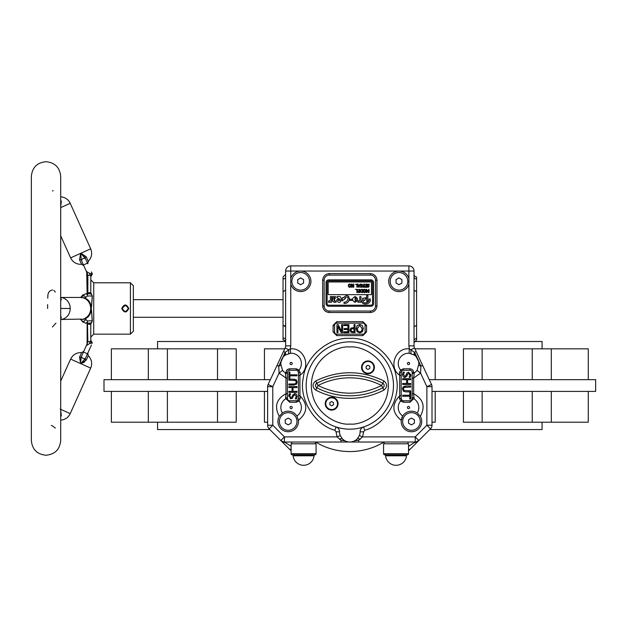 <?xml version="1.0" encoding="UTF-8"?>
<svg xmlns="http://www.w3.org/2000/svg" width="627" height="627" viewBox="0 0 627 627"><rect width="100%" height="100%" fill="white"/><g stroke="black" fill="none" stroke-linecap="round" stroke-linejoin="round"><path stroke-width="0.94" d="M267.635 391.397L103.996 391.397L103.996 379.656L270.378 379.656M315.945 442.215A66.047 66.047 0 0 0 383.7 442.215M542.081 422.214L542.081 429.55L429.808 429.55M588.275 422.214L588.275 391.397L588.275 422.214L463.424 422.214L463.424 391.397M542.081 348.831L542.081 341.496L414.267 341.496M463.424 379.656L463.424 348.831L588.275 348.831L588.275 379.656L588.275 348.831M236.222 391.397L236.222 422.214L111.371 422.214L111.371 391.397M236.222 379.656L236.222 348.831L111.371 348.831L111.371 379.656M267.635 422.214L264.445 422.214L264.445 391.397M435.201 391.397L435.201 422.214L432.011 422.214M284.76 348.831L264.445 348.831L264.445 379.656M435.201 379.656L435.201 348.831L414.886 348.831M285.379 341.496L157.565 341.496L157.565 348.831M269.837 429.55L157.565 429.55L157.565 422.214M432.011 391.397L595.65 391.397L595.65 379.656L429.268 379.656M124.702 311.353L123.268 310.616M122.406 307.865L125.275 305.537L126.395 305.757M285.614 342.569A2.571 2.571 0 0 0 283.043 339.999L283.043 291.79L285.614 290.082M414.032 274.383A2.571 2.571 0 0 0 416.602 276.946L416.602 291.79L414.032 290.082M291.108 453.697A1.097 1.097 0 0 0 292.049 454.787L315.138 454.787A1.097 1.097 0 0 0 316.079 453.697L316.079 443.791L291.108 443.791L291.108 453.697L316.079 453.697M384.516 454.787A1.097 1.097 0 0 1 383.567 453.697L408.538 453.697A1.097 1.097 0 0 1 407.597 454.787L407.44 454.81A1.097 1.097 0 0 0 406.5 455.79L385.605 455.79A1.097 1.097 0 0 0 384.672 454.81L407.597 454.787M343.988 440.209L344.968 440.812L340.923 440.154L337.044 436.894L336.048 431.815L334.928 430.271C314.464 424.91 298.538 398.6 303.272 377.979C305.294 356.92 328.713 336.989 349.827 338.361C370.933 336.989 394.352 356.92 396.382 377.979C401.108 398.6 385.182 424.91 364.718 430.271L363.613 426.948A5.134 5.134 0 0 0 360.094 431.799L363.597 431.815L362.602 436.894L358.722 440.154L358.722 442.027L349.827 442.027L415.207 442.027L408.538 446.275M299.024 370.071L297.582 370.706L298.46 372.462L298.46 375.307L299.925 375.307L300.262 372.806L299.032 370.063A10.275 10.275 0 0 0 290.56 353.252L285.207 355.109A5.134 1.999 56 0 0 285.214 352.288L283.514 351.496L268.121 384.492L272.776 386.663L267.635 386.663L267.635 425.224A5.134 5.134 0 0 0 269.14 428.852L281.844 441.557A3.668 3.206 -45 0 0 284.439 442.38L280.81 440.522L284.439 436.894L284.439 442.027L349.827 442.027A10.275 10.275 0 0 1 342.232 438.681A3.668 1.387 137.6 0 0 339.528 439.378M415.725 356.175L414.823 355.391A5.134 1.293 127.8 0 1 415.137 353.385L414.431 352.288A5.134 1.999 -56 0 0 414.439 355.109L409.086 353.252L409.329 348.808L414.431 352.288L416.132 351.496L414.518 348.032A5.134 5.134 0 0 1 414.032 345.861L414.032 271.052A5.134 5.134 0 0 0 408.898 265.911L290.756 265.911A5.134 5.134 0 0 0 285.614 271.052L285.614 345.861A5.134 5.134 0 0 1 285.136 348.032L283.514 351.496M409.086 353.252A10.275 10.275 0 0 0 400.614 370.063L399.383 372.806L399.72 375.307C388.348 367.759 394.9 348.032 408.53 348.784L409.329 348.808L408.898 345.861L414.032 345.861A5.134 5.134 0 0 0 414.518 348.032L411.061 349.639A5.134 1.121 98.4 0 0 411.108 353.565M314.041 455.79L293.146 455.79A10.494 10.494 0 0 0 314.041 455.79A1.097 1.097 0 0 1 314.973 454.81L315.138 454.787M293.146 455.79A1.097 1.097 0 0 0 292.213 454.81L292.049 454.787M406.5 455.79A10.494 10.494 0 0 1 385.605 455.79M349.827 341.864A43.663 43.663 0 0 1 393.482 385.527A43.663 43.663 0 0 1 349.827 429.181A43.663 43.663 0 0 1 306.164 385.527A43.663 43.663 0 0 1 349.827 341.864M315.702 380.957L316.878 383.238A71.917 71.917 0 0 1 382.768 383.238A2.571 2.571 0 0 1 382.768 387.807A71.917 71.917 0 0 1 316.878 387.807A2.571 2.571 0 0 1 316.878 383.238L318.054 385.527L315.702 390.088C326.416 395.559 337.788 398.317 349.827 398.364C361.857 398.317 373.23 395.559 383.943 390.088L381.592 385.527L383.943 380.957C361.199 370.016 338.447 370.016 315.702 380.957C312.168 383.998 312.168 387.047 315.702 390.088M133.347 317.278L283.043 317.278M133.347 299.667L283.043 299.667M125.855 305.592L127.712 306.838M128.143 309.111L125.949 311.329M315.483 443.791L315.483 442.027M291.704 443.791L291.704 442.027M407.942 443.791L407.942 442.027M384.163 443.791L384.163 442.027M408.538 453.697L408.538 443.791L383.567 443.791L383.567 453.697M360.117 439.378A3.668 1.387 42.4 0 0 357.414 438.681A10.275 10.275 0 0 1 349.827 442.027M300.662 271.052A10.275 10.275 0 0 1 310.929 281.319A10.275 10.275 0 0 1 290.756 284.047L290.756 278.6A10.275 10.275 0 0 1 300.662 271.052M398.991 271.052A10.275 10.275 0 0 1 408.898 278.6L408.898 284.047A10.275 10.275 0 0 1 388.716 281.319A10.275 10.275 0 0 1 398.991 271.052M417.237 412.981L420.349 416.32A10.275 10.275 0 0 1 411.461 431.752A10.275 10.275 0 0 1 401.256 420.341L402.753 416.03A10.275 10.275 0 0 0 401.256 420.341C391.985 412.684 391.475 404.486 399.72 395.739L399.383 398.239L400.614 400.982A10.275 10.275 0 0 0 402.753 416.03A10.275 10.275 0 0 1 417.237 412.981A10.275 10.275 0 0 0 414.086 398.897L413.663 393.74C423.335 399.062 425.561 406.594 420.349 416.32M282.409 412.981A10.275 10.275 0 0 1 296.892 416.03L298.389 420.341A10.275 10.275 0 0 1 279.281 426.603A10.275 10.275 0 0 1 279.305 416.32C274.093 406.594 276.319 399.062 285.983 393.74L285.567 398.897A10.275 10.275 0 0 0 282.409 412.981L279.305 416.32M408.53 362.406A1.097 1.097 0 0 1 409.627 363.511A1.097 1.097 0 0 1 408.53 364.608A1.097 1.097 0 0 1 407.425 363.511A1.097 1.097 0 0 1 408.53 362.406M291.116 362.406A1.097 1.097 0 0 1 292.221 363.511A1.097 1.097 0 0 1 291.116 364.608A1.097 1.097 0 0 1 290.019 363.511A1.097 1.097 0 0 1 291.116 362.406M300.662 290.129A8.809 8.809 0 0 1 291.853 281.319A8.809 8.809 0 0 1 300.662 272.518A8.809 8.809 0 0 1 309.464 281.319A8.809 8.809 0 0 1 300.662 290.129M398.991 290.129A8.809 8.809 0 0 1 390.182 281.319A8.809 8.809 0 0 1 398.991 272.518A8.809 8.809 0 0 1 407.793 281.319A8.809 8.809 0 0 1 398.991 290.129M408.53 406.437A1.097 1.097 0 0 1 409.627 407.534A1.097 1.097 0 0 1 408.53 408.639A1.097 1.097 0 0 1 407.425 407.534A1.097 1.097 0 0 1 408.53 406.437M411.461 430.287A8.809 8.809 0 0 1 402.659 421.477A8.809 8.809 0 0 1 411.461 412.676A8.809 8.809 0 0 1 420.27 421.477A8.809 8.809 0 0 1 411.461 430.287M291.116 406.437A1.097 1.097 0 0 1 292.221 407.534A1.097 1.097 0 0 1 291.116 408.639A1.097 1.097 0 0 1 290.019 407.534A1.097 1.097 0 0 1 291.116 406.437M288.185 430.287A8.809 8.809 0 0 1 279.376 421.477A8.809 8.809 0 0 1 288.185 412.676A8.809 8.809 0 0 1 296.986 421.477A8.809 8.809 0 0 1 288.185 430.287M367.986 373.786A6.419 6.419 0 0 0 374.405 367.359A6.419 6.419 0 0 0 367.986 360.94A6.419 6.419 0 0 0 361.567 367.359A6.419 6.419 0 0 0 367.986 373.786M331.659 410.105A6.419 6.419 0 0 0 338.086 403.686A6.419 6.419 0 0 0 331.659 397.267A6.419 6.419 0 0 0 325.241 403.686A6.419 6.419 0 0 0 331.659 410.105M367.986 373.23A5.87 5.87 0 0 1 362.116 367.359A5.87 5.87 0 0 1 367.986 361.489A5.87 5.87 0 0 1 373.857 367.359A5.87 5.87 0 0 1 367.986 373.23M331.659 409.556A5.87 5.87 0 0 1 325.789 403.686A5.87 5.87 0 0 1 331.659 397.816A5.87 5.87 0 0 1 337.53 403.686A5.87 5.87 0 0 1 331.659 409.556M415.137 353.385L420.921 366.192L420.56 373.136L426.877 386.663L426.877 425.224L415.207 436.894L418.836 440.522L408.538 450.821M384.163 442.137L382.329 442.027L384.163 442.364M315.483 442.364L317.317 442.027L315.483 442.137M291.108 450.821L281.844 441.557M285.614 326.863L283.043 325.154M283.043 291.79L283.043 276.946L285.614 274.383M284.862 325.656L285.348 326.103M416.602 291.79L416.602 325.154L414.032 326.863M416.602 325.154L416.602 339.999L414.032 342.569M409.603 449.755L408.538 448.689M417.801 441.557A3.668 3.206 -135 0 1 415.207 442.38L418.836 440.522L430.506 428.852A5.134 5.134 0 0 0 432.011 425.224L432.011 386.663L426.877 386.663L431.525 384.492L416.132 351.496M291.108 446.275L284.439 442.027A5.134 5.134 0 0 1 280.81 440.522A5.134 5.134 0 0 0 284.439 442.027M291.108 448.689L290.042 449.755M400.622 370.071L402.072 370.706A2.202 2.202 0 0 1 403.388 370.259L409.995 370.259A2.202 2.202 0 0 1 412.198 372.367L414.267 372.853L413.663 378.034L413.663 393.74L412.198 393.74L412.198 372.462L412.198 378.034L413.663 378.034L420.56 373.136L417.088 370.361L418.765 364.467A5.134 1.952 4.8 0 0 420.921 366.192L422.622 365.4M426.877 425.224L430.506 428.852A5.134 5.134 0 0 0 432.011 425.224L426.877 425.224M418.836 440.522A5.134 5.134 0 0 1 415.207 442.027A5.134 5.134 0 0 0 418.836 440.522M358.722 440.154L354.678 440.812L355.658 440.209M340.923 440.154L340.923 442.027M334.928 430.271L336.033 426.948A5.134 5.134 0 0 1 339.552 431.799A10.275 10.275 0 0 0 340.289 435.585L337.044 436.894L284.439 436.894L272.776 425.224L269.14 428.852A5.134 5.134 0 0 1 267.635 425.224L272.776 425.224L272.776 386.663L279.086 373.136L278.725 366.192L277.024 365.4M280.88 362.704L280.88 364.467A5.134 1.952 175.2 0 1 278.725 366.192L285.214 352.288L290.317 348.808L290.56 353.252M418.765 364.467L418.789 362.931M418.773 362.712L418.648 361.74M418.57 361.324L416.124 356.591M431.525 384.492A5.134 5.134 0 0 1 432.011 386.663A5.134 5.134 0 0 0 431.525 384.492M357.414 438.681L359.357 435.585L362.602 436.894L415.207 436.894L415.207 442.027M340.289 435.585L342.232 438.681M267.635 386.663A5.134 5.134 0 0 1 268.121 384.492A5.134 5.134 0 0 0 267.635 386.663M282.558 370.361L279.086 373.136L285.983 378.034L285.387 372.853A10.965 10.965 0 0 1 282.558 370.361L280.88 364.467M284.517 353.385A5.134 1.293 -127.8 0 1 284.83 355.391L284.086 356.018M283.929 356.175L283.161 357.014M282.996 357.218L280.935 362.132M290.756 284.047L290.756 345.861L285.614 345.861A5.134 5.134 0 0 1 285.136 348.032L288.585 349.639A5.134 1.121 -98.4 0 1 288.545 353.565M414.267 372.853A10.965 10.965 0 0 0 417.088 370.361M418.797 363.903A10.275 10.275 0 0 0 414.823 355.391L414.439 355.109M359.357 435.585A10.275 10.275 0 0 0 360.094 431.799M287.448 378.034L285.983 378.034L285.983 393.74L287.448 393.74L287.448 372.462A1.466 1.058 180 0 1 285.418 373.441M296.892 416.03A10.275 10.275 0 0 0 299.032 400.982L300.262 398.239L299.925 395.739C308.178 404.486 307.669 412.684 298.389 420.341M298.46 375.307L298.46 395.739L299.925 395.739L299.925 375.307C311.298 367.759 304.746 348.032 291.116 348.784L290.317 348.808L290.756 345.861M401.194 375.307L399.72 375.307L399.72 395.739L401.194 395.739L401.194 372.462L399.383 372.806M375.51 305.905A5.134 5.134 0 0 1 370.369 311.039L329.277 311.039A5.134 5.134 0 0 1 324.143 305.905L324.143 280.222A5.134 5.134 0 0 1 329.277 275.088L370.369 275.088A5.134 5.134 0 0 1 375.51 280.222L375.51 305.905L376.976 305.905C376.561 309.895 374.358 312.089 370.377 312.512L329.277 312.512C325.288 312.097 323.085 309.895 322.67 305.905L322.67 280.222C323.085 276.233 325.288 274.03 329.277 273.615L370.369 273.615C374.358 274.03 376.561 276.233 376.976 280.222L376.976 305.905M365.086 331.957A2.202 2.202 0 0 1 362.884 334.16L336.762 334.16A2.202 2.202 0 0 1 334.559 331.957L334.559 325.35A2.202 2.202 0 0 1 336.762 323.148L362.884 323.148A2.202 2.202 0 0 1 365.086 325.35L365.086 331.957L366.552 331.957L362.884 335.625L336.762 335.625L333.094 331.957L333.094 325.35L336.762 321.682L362.884 321.682L366.552 325.35L366.552 331.957M287.448 372.462L285.387 372.853M285.207 355.109L284.83 355.391A10.275 10.275 0 0 0 280.857 363.903M412.198 393.74L412.127 399.125L414.086 398.897M413.663 398.725L409.995 402.252L403.388 402.252L400.614 400.982L402.072 400.347L401.194 398.584A2.202 2.202 0 0 0 403.388 400.786L409.995 400.786A2.202 2.202 0 0 0 412.127 399.125L412.143 399.054A2.202 2.202 0 0 0 412.198 398.584A1.466 0.901 -0 0 1 414.149 397.737M400.614 370.063L403.388 368.794L403.388 370.259A2.202 2.202 0 0 0 401.194 372.462L402.072 370.706M404.932 377.556L403.192 376.835L404.932 377.556L407.001 375.981L404.932 377.556M403.192 376.835L402.456 374.507M403.42 374.123L404.752 376.427L406.014 375.487L407.111 372.751L408.592 372.242L410.936 374.899L410.403 377.242L409.094 377.242L410.011 374.985L408.718 373.363L407.425 374.366L407.001 375.981L407.425 374.366M409.972 375.471L408.718 373.363M403.616 391.42L402.456 388.944L403.2 386.804L405.669 386.036L410.732 386.036L410.732 387.055L404.039 387.408L403.373 388.944L404.039 390.48L410.732 390.833L410.732 391.859L405.669 391.859L403.2 391.091M414.228 373.441A1.466 1.058 180 0 1 412.198 372.462L412.198 372.367M300.262 372.806L298.46 372.462A2.202 2.202 0 0 0 296.257 370.259A2.202 2.202 0 0 1 297.582 370.706M285.497 397.737A1.466 0.901 -0 0 1 287.448 398.584A2.202 2.202 0 0 0 287.511 399.109L287.448 393.74M298.46 395.739L298.46 398.584L297.582 400.347L299.024 400.974L296.257 402.252L289.65 402.252L289.65 400.786A2.202 2.202 0 0 1 287.519 399.125A2.202 2.202 0 0 0 289.65 400.786L296.257 400.786A2.202 2.202 0 0 0 298.46 398.584L300.262 398.239M294.714 393.497L296.453 394.218L294.714 393.497L292.558 395.386M296.453 394.218L297.19 396.295L296.571 398.913L295.254 398.913L296.273 396.382L294.659 394.634M294.894 394.618L293.632 395.559L292.347 398.443M292.535 398.294L290.121 398.615M291.053 398.803L288.733 395.668M288.71 396.154L289.243 393.803L290.552 393.803L289.995 394.657M290.552 393.881L289.674 396.523M296.743 383.881L293.977 385.017L288.914 385.017L288.914 383.99L294.094 383.99M293.977 383.99L295.607 383.638L296.273 382.102L295.607 380.565L288.914 380.213L288.914 379.186L293.977 379.186L296.446 379.954L297.19 382.102L296.446 384.249M285.567 398.897L287.503 399.054M401.194 395.739L401.194 398.584L399.383 398.239M356.191 329.324L357.131 325.523L359.741 324.41L362.343 325.523L363.315 328.65L362.343 331.785L359.741 332.89L357.131 331.785L356.16 328.65L357.131 325.523M363.284 327.984L363.315 328.65M362.719 331.236L362.343 331.785M353.001 332.686L350.893 332.177L349.929 330.233L350.893 332.177L355.039 332.686L355.039 324.614L354.012 324.614L354.012 327.584L351.057 328.086M287.448 372.367A2.202 2.202 0 0 1 289.65 370.259L296.257 370.259L296.257 368.794L299.032 370.063M403.388 402.252L403.388 400.786A2.202 2.202 0 0 1 402.072 400.347M407.111 372.751L408.592 372.242L410.936 374.899M404.752 376.427L406.014 375.487L406.39 374.06M402.456 374.75L403.075 372.14L404.391 372.14L403.373 374.664M410.732 384.5L402.659 384.5L402.659 383.481L406.641 383.481L406.641 379.696L402.659 379.696L402.659 378.677L410.732 378.677L410.732 379.696L407.566 379.696L407.566 383.481L410.732 383.481L410.732 384.5M405.669 387.055L404.039 387.408M402.659 395.229L402.659 396.248L409.807 396.248L409.807 399.109L410.732 399.109L410.732 392.369L409.807 392.369L409.807 395.229L402.659 395.229M289.635 396.06L290.928 397.683L292.221 396.679L292.652 395.065M288.914 386.545L296.986 386.545L296.986 387.564L293.005 387.564L293.005 391.35L296.986 391.35L296.986 392.369L288.914 392.369L288.914 391.35L292.088 391.35L292.088 387.564L288.914 387.564L288.914 386.545M296.273 382.102L295.607 380.565L294 380.213M296.986 375.816L296.986 374.797L289.839 374.797L289.839 371.936L288.914 371.936L288.914 378.677L289.839 378.677L289.839 375.816L296.986 375.816M297.582 400.347A2.202 2.202 0 0 1 296.257 400.786A2.202 2.202 0 0 0 297.582 400.347M373.598 303.633L373.598 282.495A2.641 2.641 0 0 0 370.957 279.854L328.689 279.854A2.641 2.641 0 0 0 326.048 282.495L326.048 303.633A2.641 2.641 0 0 0 328.689 306.274L370.957 306.274A2.641 2.641 0 0 0 373.598 303.633M349.929 330.233L350.642 328.423M343.8 324.614L348.902 324.614L348.902 332.686L343.8 332.686L343.8 331.769L347.883 331.769L347.883 329.52L344.105 329.52L344.105 328.603L347.883 328.603L347.883 325.538L343.8 325.538L343.8 324.614M336.95 332.686L336.95 324.614L338.165 324.614L341.652 331.581L341.652 324.614L342.671 324.614L342.671 332.686L341.143 332.686L337.969 326.299L337.969 332.686L336.95 332.686M300.662 284.713L297.723 283.02L297.723 279.626L300.662 277.933L303.593 279.626L303.593 283.02L300.662 284.713M396.052 283.02L396.052 279.626L398.991 277.933L401.923 279.626L401.923 283.02L398.991 284.713L396.052 283.02M408.53 423.178L408.53 419.784L411.461 418.091L414.4 419.784L414.4 423.178L411.461 424.871L408.53 423.178M285.246 423.178L285.246 419.784L288.185 418.091L291.116 419.784L291.116 423.178L288.185 424.871L285.246 423.178M372.54 303.633A1.583 1.583 0 0 1 370.957 305.216L328.689 305.216A1.583 1.583 0 0 1 327.106 303.633L327.106 282.495A1.583 1.583 0 0 1 328.689 280.912L370.957 280.912A1.583 1.583 0 0 1 372.54 282.495L372.54 303.633M359.733 331.973L357.946 331.127L357.28 328.65L359.733 325.335L362.187 328.65L361.528 331.127L359.733 331.973M353.111 331.769L351.645 331.456L351.049 330.21L351.512 328.987L354.012 328.501L354.012 331.769L351.645 331.456M351.512 328.987L353.267 328.501M343.463 297.794C349.208 291.061 352.288 302.316 345.093 303.437C352.288 302.316 349.208 291.061 343.463 297.794L342.475 297.559L342.162 300.944L345.43 298.491L344.693 298.24C349.937 293.812 348.651 302.7 344.004 302.23L344.004 303.437L345.093 303.437M337.318 296.602L337.318 297.864L340.14 299.353L336.965 299.353L336.965 300.466C340.555 306.964 344.348 294.635 337.318 296.602L337.804 296.61M336.127 302.245L333.932 302.245L336.127 302.245L336.127 301.038L334.34 301.038L335.03 296.61L336.362 297.174M332.514 300.858L333.932 302.245M334.003 300.411L334.34 301.038M367.869 295.646L366.67 295.646L366.67 301.399L367.869 301.399L367.869 295.646M330.405 296.61L330.398 300.372L328.43 301.156L328.65 302.402L330.405 301.752L330.405 302.23L331.612 302.23L331.612 296.61L330.405 296.61M355.07 302.347C358.401 300.38 358.385 298.428 355.023 296.5C351.723 298.53 351.739 300.482 355.07 302.347M359.765 296.61L359.765 300.372L357.79 301.156L358.017 302.402L359.773 301.752L359.773 302.23L360.972 302.23L360.972 296.61L359.765 296.61M351.99 300.435L351.99 299.244L349.913 299.244L349.913 300.435L351.99 300.435M335.03 296.61L332.506 296.61L332.506 300.317M363.95 299.996L364.452 300.576L366.231 297.707L362.477 298.35L363.08 299.079C357.86 305.741 372.328 305.6 370.118 298.86L368.966 299.259C370.408 303.39 360.533 304.361 363.95 299.996M328.689 294.651L370.957 294.651A0.525 0.525 0 0 0 371.482 294.118L371.482 282.495A0.525 0.525 0 0 0 370.957 281.97L328.689 281.97A0.525 0.525 0 0 0 328.164 282.495L328.164 294.118A0.525 0.525 0 0 0 328.689 294.651M340.069 300.435L338.29 300.435M355.062 297.676C356.747 298.781 356.763 299.949 355.109 301.164L355.062 297.676M333.697 297.684C335.766 298.162 335.766 298.679 333.697 299.251L333.697 297.684M363.793 284.078L364.193 284.078L364.193 287.252L362.586 287.08L362.226 286.382L362.876 285.442L361.748 284.078L363.221 285.324L363.793 285.324L363.793 284.078M367.524 284.901L369.17 286.414L368.127 287.331L367.203 287.127L367.203 286.61L368.096 286.97L368.731 286.461L367.085 284.971L367.367 284.29L369.209 284.243L369.209 284.76L368.221 284.36L367.524 284.901L368.457 285.544M361.951 292.535L360.823 292.284L360.18 290.944L360.831 289.619L362.672 289.368L362.672 292.535L360.823 292.284M366.239 284.446L364.64 284.446L366.646 284.078L366.646 287.252L364.64 287.252L366.239 286.892L366.239 286.006L364.757 286.006L366.239 285.646L366.239 284.446M358.001 284.078L358.291 284.964L359.553 284.964L360.266 284.078L359.185 287.252L358.66 287.252L357.578 284.078L358.001 284.078M351.919 287.252L351.512 287.252L351.512 284.078L351.998 284.078L353.362 286.813L353.362 284.078L353.761 284.078L353.761 287.252L353.166 287.252L351.919 284.744L351.919 287.252M356.896 292.535L356.896 289.729L355.446 289.368L357.296 289.368L357.296 292.535L356.896 292.535M367.587 290.246L368.652 292.096L368.652 289.368L369.052 289.368L369.052 292.535L368.472 292.535L367.688 290.779L366.928 292.535L366.364 292.535L366.364 289.368L366.764 289.368L366.764 292.096L367.587 290.246M359.342 289.729L357.735 289.729L359.741 289.368L359.741 292.535L357.735 292.535L359.342 292.174L359.342 291.289L357.852 291.289L359.342 290.928L359.342 289.729M356.896 284.446L355.446 284.446L357.296 284.078L357.296 287.252L356.896 287.252L356.896 284.446M361.63 284.399L361.223 284.399L361.63 287.252L360.423 287.252L360.823 286.931L360.423 284.078L361.63 284.399M364.514 289.282L365.541 289.721L365.541 292.182L364.514 292.613L363.495 292.182L363.495 289.721L364.514 289.282L365.541 289.721M349.67 284L350.697 284.439L350.689 286.9L349.67 287.331L348.643 286.9L348.643 284.439L349.67 284L350.697 284.439M362.586 287.08L364.193 287.252M367.367 284.29L367.085 284.971M367.704 285.787L368.339 285.951M368.096 286.97L367.203 286.61L367.203 287.127L368.127 287.331M369.17 286.414L368.966 285.834M361.944 289.368L360.831 289.619L360.18 290.944M363.495 289.721L363.111 290.952M363.495 292.182L364.514 292.613M365.541 292.182L365.925 290.952M348.643 284.439L348.267 285.669M348.643 286.9L349.67 287.331M350.689 286.9L351.073 285.669M362.672 286.359L362.853 285.849L362.868 286.782L363.378 286.892L362.868 286.782M361.944 292.174L361.105 291.978L362.273 292.174L362.273 289.729L361.066 289.94L360.627 290.952L361.066 289.94M363.55 290.952L364.514 289.643L363.55 290.952L364.514 292.253L363.817 291.923M365.478 290.952L364.514 292.253L365.478 290.952L364.514 289.643M350.634 285.669L350.375 286.641L348.965 286.641L350.375 286.641L350.634 285.669L349.67 284.36L348.706 285.669L349.67 284.36M369.82 368.425L367.986 369.483L366.152 368.425L366.152 366.301L367.986 365.243L369.82 366.301L369.82 368.425M331.659 405.802L329.826 404.744L329.826 402.628L331.659 401.562L333.493 402.628L333.493 404.744L331.659 405.802M363.378 286.892L363.793 286.892L363.793 285.685L362.853 285.849M360.627 290.952L361.105 291.978M358.409 285.324L358.918 286.868L359.428 285.324L358.409 285.324M348.706 285.669L348.965 286.641M60.701 316.243A10.377 4.256 90 0 0 61.305 317.333A2.202 1.716 -33.9 0 0 60.701 317.599M60.701 200.06L61.305 201.4A2.202 1.144 -24.2 0 1 60.701 201.494M61.305 317.333L60.701 319.409M60.701 207.6L70.216 203.32A11.004 11.004 0 0 0 60.701 196.847M61.305 201.4L60.701 206.675M82.654 361.81L80.656 363.605L86.22 360.18L88.258 355.642C91.707 359.295 92.514 363.448 90.696 368.12L70.216 413.624A11.004 11.004 0 0 1 60.701 420.106M91.518 294.259L92.232 296.171M87.459 294.525L87.851 292.84L90.79 292.668L90.79 275.363L87.851 275.277L86.706 271.569L86.926 272.643L86.706 271.569L89.7 273.435L91.166 273.576L91.934 274.657A0.737 0.698 155.8 0 0 92.255 273.756L91.448 271.953M128.77 308.476L128.77 308.476C126.45 313.085 124.115 313.085 121.787 308.476C124.107 303.868 126.435 303.868 128.77 308.476M128.214 308.476L128.214 308.476C126.254 312.262 124.303 312.262 122.343 308.476L122.343 308.476C124.295 304.683 126.254 304.683 128.214 308.476L127.986 309.605M122.571 309.605L122.398 309.048M51.281 425.427L52.48 425.929M52.739 426.062L55.348 428.1M55.921 323.109L52.48 326.996M70.216 203.32L90.696 248.825L80.656 253.339L86.22 256.772L81.51 253.606M60.701 235.823L70.616 257.862L80.656 253.339L81.314 260.166A2.202 1.144 -24.2 0 0 79.527 259.782L80.656 253.339L85.327 258.355A2.202 1.144 155.8 0 1 86.22 256.772L88.258 261.302C91.707 257.658 92.514 253.496 90.696 248.825M60.701 381.122L70.616 359.091L80.656 363.605L79.527 357.163L81.573 352.633C76.557 352.476 72.904 354.631 70.616 359.083M86.926 272.643A2.202 2.202 0 0 1 87.122 273.544L87.122 273.544A2.202 2.202 0 0 0 86.926 272.643L81.565 260.738A2.202 1.254 -24.2 0 1 83.062 258.685A2.202 1.254 -24.2 0 1 85.585 258.927L85.327 258.355M81.134 357.241L86.926 344.309A2.202 2.202 0 0 0 87.122 343.4L87.122 343.4M90.79 279.854L93.721 282.793L93.721 334.16L90.79 337.091M93.721 334.16L130.416 334.16L130.416 282.793L93.721 282.793M130.416 334.16L133.347 331.221L133.347 285.724L130.416 282.793M47.613 308.476L47.628 304.612M47.762 298.193L47.848 295.638C48.075 292.456 49.619 290.56 52.48 289.948M53.812 290.317L55.333 292.041M53.224 190.608L52.48 191.023M60.701 299.345A2.202 1.716 -146.1 0 0 61.305 299.62A10.377 4.256 90 0 0 60.701 300.701M60.701 415.458A2.202 1.144 -155.8 0 1 61.305 415.544L60.701 416.884M60.701 297.543L61.305 299.62M60.701 410.27L61.305 415.544M85.115 318.336L86.22 317.333M82.356 363.064L83.156 362.751M83.932 362.382L84.653 361.951M85.875 318.163L85.327 319.104L80.656 319.48A11.004 10.04 -90 0 0 90.696 308.476A11.004 10.04 -90 0 0 80.656 297.464L85.327 297.849L85.875 298.781M92.232 320.773L87.474 320.946L85.327 319.104A2.202 1.716 33.9 0 1 85.288 318.461M85.288 298.491A2.202 1.716 146.1 0 1 85.327 297.849L87.474 295.999L92.255 295.999L91.464 306.399M60.701 319.48L81.314 319.104M81.314 260.166C84.535 267.321 84.535 267.321 81.314 260.166L81.565 260.738M83.83 256.294L84.402 256.929M86.22 360.18A2.202 1.144 24.2 0 1 85.327 358.589C88.548 351.433 88.548 351.433 85.327 358.589L84.512 359.882M79.527 357.163A2.202 1.144 24.2 0 0 81.314 356.779C84.535 349.631 84.535 349.631 81.314 356.779C84.535 349.631 84.535 349.631 81.314 356.779L80.664 361.771M80.781 359.02L80.883 358.291M90.696 368.12L80.656 363.605L85.327 358.589L91.448 344.991M83.454 264.931L87.474 263.128L85.585 258.927M81.314 356.779L81.565 356.214A2.202 1.254 -155.8 0 0 83.062 358.26A2.202 1.254 -155.8 0 0 85.585 358.017M89.7 341.527L89.7 343.51L91.166 343.369L89.7 343.51L86.706 345.375L87.851 341.668L90.79 341.582L90.79 324.284L89.7 324.394L89.7 323.148L91.518 322.686M91.464 310.545L92.255 320.946L91.699 322.631M90.79 324.284L92.31 320.852L91.526 310.216M91.699 294.314L89.7 293.797L89.7 292.55M91.675 275.229L92.255 273.756L91.699 274.43M90.79 341.582L91.166 343.369L91.934 342.287L92.255 343.188L90.79 339.944M87.122 293.35L87.122 279.767M87.122 323.148L87.122 341.002L87.122 323.148M86.996 344.474L87.122 341.002A0.737 0.666 -0 0 0 87.851 341.668L87.466 322.419M87.122 293.797L86.706 271.569M87.122 279.054L87.122 279.524M87.122 287.432L87.122 287.848M89.7 324.394L87.122 323.791M87.122 275.943A0.737 0.666 -0 0 1 87.851 275.277L87.851 292.84L87.122 293.154M90.79 292.668L92.31 296.093L91.526 306.728M90.79 277.001L91.432 275.441M90.79 275.363L91.166 273.576M122.398 307.896L123.198 306.399M127.352 306.399L127.963 307.285M551.321 379.656L551.321 348.831M482.139 379.656L482.139 348.831M217.506 379.656L217.506 348.831M148.325 379.656L148.325 348.831M217.506 422.214L217.506 391.397M148.325 422.214L148.325 391.397M551.321 422.214L551.321 391.397M482.139 422.214L482.139 391.397M384.672 454.81L407.44 454.81M349.827 346.997C361.089 345.453 387.823 357.006 388.348 385.527C387.823 414.039 361.089 425.6 349.827 424.048C338.556 425.6 311.823 414.039 311.298 385.527C311.823 357.006 338.556 345.453 349.827 346.997M318.054 385.527C328.031 380.432 338.619 377.862 349.827 377.822C361.027 377.862 371.615 380.432 381.592 385.527C360.415 395.715 339.231 395.715 318.054 385.527M292.213 454.81L314.973 454.81M283.043 278.952A2.571 1.787 180 0 0 285.614 277.158M283.043 338A2.571 1.787 180 0 1 285.614 339.787M416.602 278.952A2.571 1.787 0 0 1 414.032 277.158M416.602 338L414.032 339.787M285.614 271.052A5.134 5.134 0 0 1 290.756 265.911L290.756 271.052L285.614 271.052M408.898 265.911A5.134 5.134 0 0 1 414.032 271.052L408.898 271.052L408.898 265.911M290.756 278.6L290.756 271.052L408.898 271.052L408.898 278.6M408.898 284.047L408.898 345.861M364.718 430.271L363.597 431.815M403.388 368.794L409.995 368.794C412.495 369.107 413.702 370.518 413.616 373.041M336.048 431.815L339.552 431.799M370.369 311.039L370.377 312.512M376.976 280.222L375.51 280.222M370.369 273.615L370.369 275.088M329.277 273.615L329.277 275.088M322.67 280.222L324.143 280.222M322.67 305.905L324.143 305.905M329.277 312.512L329.277 311.039M362.884 334.16L362.884 335.625M366.552 325.35L365.086 325.35M362.884 321.682L362.884 323.148M336.762 321.682L336.762 323.148M333.094 325.35L334.559 325.35M333.094 331.957L334.559 331.957M336.762 335.625L336.762 334.16M286.03 373.041C285.943 370.518 287.15 369.107 289.65 368.794L296.257 368.794M409.995 370.259L409.995 368.794M289.65 402.252L285.983 398.725M289.65 368.794L289.65 370.259M409.995 400.786L409.995 402.252M296.257 402.252L296.257 400.786M383.943 390.088C387.478 387.047 387.478 383.998 383.943 380.957M60.701 319.464A11.004 10.04 -90 0 0 70.216 308.476L60.701 308.476L60.701 440.562C59.831 449.473 54.941 454.371 46.03 455.233C37.118 454.371 32.22 449.473 31.35 440.562L31.35 176.391C32.22 167.472 37.111 162.581 46.03 161.711C54.941 162.581 59.831 167.472 60.701 176.391L60.701 308.476M121.787 308.476L122.343 308.476M70.216 308.476A11.004 10.04 -90 0 0 60.701 297.48L80.718 297.433M83.234 296.015L82.49 296.352M85.585 297.441A2.202 1.646 -149.4 0 0 83.062 295.63A2.202 1.646 -149.4 0 0 81.682 296.32L85.468 293.797A2.202 2.006 90 0 1 87.474 295.999M87.474 320.946A2.202 2.006 90 0 1 85.468 323.148L81.682 320.624A2.202 1.646 -30.6 0 0 83.062 321.314A2.202 1.646 -30.6 0 0 85.585 319.504M83.454 352.013L87.474 353.824M70.216 413.624L60.176 409.11M70.616 257.862C72.904 262.321 76.557 264.469 81.573 264.312L79.527 259.782M81.314 297.849L81.565 297.441M89.7 275.418L89.7 273.435M532.245 379.656L532.245 348.831M167.401 379.656L167.401 348.831M167.401 422.214L167.401 391.397M532.245 422.214L532.245 391.397M382.329 442.027L384.296 442.419M315.35 442.419L317.317 442.027M83.211 294.565L80.656 297.464C94.857 296.783 94.857 320.162 80.656 319.48L83.211 322.388M88.258 261.302L87.772 263.795M81.573 264.312L83.759 265.605M88.258 355.642L87.772 353.15M81.573 352.633L83.759 351.347M80.656 297.464L81.682 296.32M89.7 323.148L85.468 323.148M85.468 293.797L89.7 293.797M92.302 342.585L92.255 343.188"/></g></svg>
